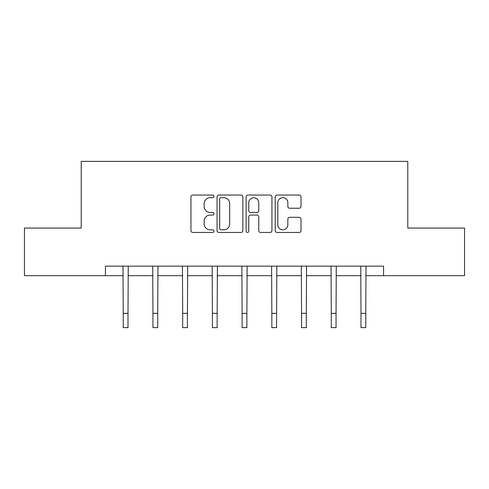 <?xml version="1.0" encoding="UTF-8"?>
<svg xmlns="http://www.w3.org/2000/svg" width="489" height="489" viewBox="0 0 489 489"><rect width="100%" height="100%" fill="white"/><g stroke="black" fill="none" stroke-linecap="round" stroke-linejoin="round"><path stroke-width="0.73" d="M214.017 196.37A1.308 1.308 0 0 0 212.709 195.056L192.837 195.056A1.87 1.87 0 0 0 190.967 196.926L190.967 230.588A1.87 1.87 0 0 0 192.837 232.458L212.709 232.458A1.308 1.308 0 0 0 214.017 231.15A1.308 1.308 0 0 0 212.709 229.842L210.136 229.842A5.984 5.984 0 0 1 204.151 223.858L204.151 221.052A5.984 5.984 0 0 1 210.136 215.068L212.709 215.068A1.308 1.308 0 0 0 214.017 213.76A1.308 1.308 0 0 0 212.709 212.452L210.136 212.452A5.984 5.984 0 0 1 204.151 206.468L204.151 203.662A5.984 5.984 0 0 1 210.136 197.678L212.709 197.678A1.308 1.308 0 0 0 214.017 196.37M299.152 208.241A1.87 1.87 0 0 0 301.022 206.37L301.022 196.926A1.87 1.87 0 0 0 299.152 195.056L277.086 195.056A1.87 1.87 0 0 0 275.215 196.926L275.215 230.588A1.87 1.87 0 0 0 277.086 232.458L299.152 232.458A1.87 1.87 0 0 0 301.022 230.588L301.022 219.182A1.87 1.87 0 0 0 299.152 217.312L289.708 217.312A1.87 1.87 0 0 0 287.838 219.182L287.838 224.842A5 5 0 0 1 282.838 229.842A5 5 0 0 1 277.831 224.842L277.831 202.678A5 5 0 0 1 282.838 197.678A5 5 0 0 1 287.838 202.678L287.838 206.37A1.87 1.87 0 0 0 289.708 208.241L299.152 208.241M105.422 275.68L24.45 275.68L24.45 228.051L81.223 228.051L81.223 161.364L407.777 161.364L407.777 228.051L464.55 228.051L464.55 275.68L383.578 275.68L383.578 266.15L105.422 266.15L105.422 275.68L123.234 275.68M242.862 196.926A1.87 1.87 0 0 0 240.991 195.056L218.925 195.056A1.87 1.87 0 0 0 217.055 196.926L217.055 230.588A1.87 1.87 0 0 0 218.925 232.458L240.991 232.458A1.87 1.87 0 0 0 242.862 230.588L242.862 196.926M248.009 195.056L270.075 195.056A1.87 1.87 0 0 1 271.945 196.926L271.945 230.588A1.87 1.87 0 0 1 270.075 232.458L260.631 232.458A1.87 1.87 0 0 1 258.76 230.588L258.76 216.939A1.87 1.87 0 0 0 256.89 215.068L250.625 215.068A1.87 1.87 0 0 0 248.754 216.939L248.754 231.15A1.308 1.308 0 0 1 247.446 232.458A1.308 1.308 0 0 1 246.138 231.15L246.138 196.926A1.87 1.87 0 0 1 248.009 195.056M127.996 275.68L152.953 275.68M157.721 275.68L182.678 275.68M187.44 275.68L212.397 275.68M217.159 275.68L242.116 275.68M246.884 275.68L271.841 275.68M276.603 275.68L301.56 275.68M306.322 275.68L331.279 275.68M336.047 275.68L361.004 275.68M365.766 275.68L383.578 275.68M220.985 197.678A1.308 1.308 0 0 0 219.677 198.986L219.677 228.534A1.308 1.308 0 0 0 220.985 229.842L223.693 229.842A5.984 5.984 0 0 0 229.677 223.858L229.677 203.662A5.984 5.984 0 0 0 223.693 197.678L220.985 197.678M258.76 202.77A5 5 0 0 0 253.754 197.77A5 5 0 0 0 248.754 202.77L248.754 210.582A1.87 1.87 0 0 0 250.625 212.452L256.89 212.452A1.87 1.87 0 0 0 258.76 210.582L258.76 202.77M122.996 266.15L123.234 313.345L127.996 313.345L128.24 266.15M123.234 313.345L123.234 327.636L127.996 327.636L127.996 313.345M152.715 266.15L152.953 313.345L157.721 313.345L157.959 266.15M152.953 313.345L152.953 327.636L157.721 327.636L157.721 313.345M182.434 266.15L182.678 313.345L187.44 313.345L187.678 266.15M182.678 313.345L182.678 327.636L187.44 327.636L187.44 313.345M212.159 266.15L212.397 313.345L217.159 313.345L217.403 266.15M212.397 313.345L212.397 327.636L217.159 327.636L217.159 313.345M241.878 266.15L242.116 313.345L246.884 313.345L247.122 266.15M242.116 313.345L242.116 327.636L246.884 327.636L246.884 313.345M271.597 266.15L271.841 313.345L276.603 313.345L276.841 266.15M271.841 313.345L271.841 327.636L276.603 327.636L276.603 313.345M301.322 266.15L301.56 313.345L306.322 313.345L306.566 266.15M301.56 313.345L301.56 327.636L306.322 327.636L306.322 313.345M331.041 266.15L331.279 313.345L336.047 313.345L336.285 266.15M331.279 313.345L331.279 327.636L336.047 327.636L336.047 313.345M360.76 266.15L361.004 313.345L365.766 313.345L366.004 266.15M361.004 313.345L361.004 327.636L365.766 327.636L365.766 313.345"/></g></svg>
